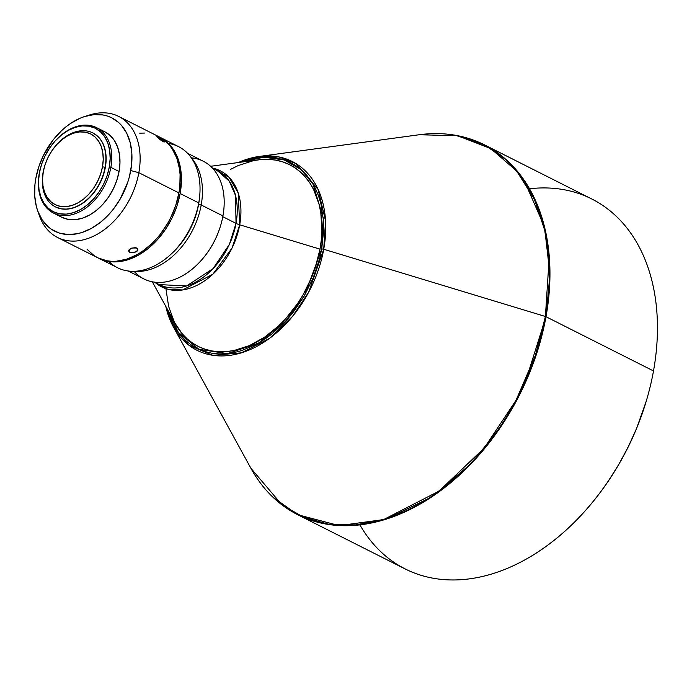 <?xml version="1.0" encoding="UTF-8"?>
<svg xmlns="http://www.w3.org/2000/svg" width="692" height="692" viewBox="0 0 692 692"><rect width="100%" height="100%" fill="white"/><g stroke="black" fill="none" stroke-linecap="round" stroke-linejoin="round"><path stroke-width="1.04" d="M129.715 252.303L129.188 249.622L129.715 252.303L128.625 250.66L131.004 248.367L135.355 247.598L137.665 248.765L137.405 250.85L136.289 251.81L131.143 252.744L128.833 251.577L128.625 250.66L129.127 249.682L131.835 248.03L136.774 247.995L137.665 248.765L137.734 250.314L134.706 252.502L131.999 252.831L129.715 252.303M163.641 140.71L164.428 141.946L162.966 141.609L158.753 138.668L156.859 136.514L160.994 138.703L163.641 140.71L164.333 141.488L163.943 141.998L156.885 136.912L158.096 137.016L162.473 139.732M157.629 137.682L158.096 137.016L157.629 137.682M158.26 136.41L165.968 141.583L169.289 144.991L172.221 148.901L176.789 158.07L179.479 168.744L180.093 174.522L179.825 186.667L178.934 192.921L138.841 172.697A67.799 47.177 -63.2 0 0 89.856 114.889L84.908 116.438A63.456 44.158 116.8 0 1 130.753 170.535L138.841 172.697L178.934 192.921A67.799 47.177 -63.2 0 0 158.736 136.644L118.643 116.42A67.799 47.177 116.8 0 1 138.841 172.697A67.799 47.177 116.8 0 1 57.566 237.494A67.799 47.177 116.8 0 1 38.423 212.712M37.532 210.351L39.228 215.247A67.799 47.177 -63.2 0 0 91.396 237.157A67.799 47.177 -63.2 0 0 138.841 172.697L130.753 170.535A63.456 44.158 116.8 0 1 86.353 230.86A63.456 44.158 116.8 0 1 37.532 210.351A63.456 44.158 116.8 0 1 35.794 178.501L34.963 184.357L34.704 195.724L36.313 206.277L37.8 211.112L42.074 219.701L47.93 226.543L51.381 229.234L59.175 233.005L67.894 234.527L77.201 233.749L81.967 232.495L91.482 228.343L100.695 222.115L109.232 214.062L113.142 209.442L120.071 199.244L127.743 182.299L129.473 176.425L131.584 164.679L131.843 153.313L130.234 142.76L126.818 133.426L121.731 125.676L118.617 122.493L111.403 117.64L107.372 116.031L103.108 114.984L94.051 114.604L84.58 116.533L79.805 118.341L70.394 123.565L65.852 126.921L61.484 130.736L53.405 139.594L43.527 155.276L38.804 166.737L35.794 178.501A63.456 44.158 116.8 0 1 84.908 116.438M41.018 166.141L40.932 166.409A47.834 33.285 -63.2 0 0 39.262 173.381L39.383 172.939A46.71 32.507 116.8 0 1 41.018 166.141A46.71 32.507 116.8 0 1 51.424 145.51A46.71 32.507 116.8 0 1 93.083 127.302A46.71 32.507 116.8 0 1 109.293 167.075L110.858 167.369A47.834 33.285 -63.2 0 0 94.259 126.636A47.834 33.285 -63.2 0 0 51.597 145.285L51.424 145.51M168.493 143.434A67.799 47.177 116.8 0 1 198.742 202.912A67.799 47.177 -63.2 0 0 178.545 146.635L159.947 137.25A67.799 47.177 116.8 0 1 180.145 193.526L198.742 202.912L180.145 193.526A67.799 47.177 116.8 0 1 98.87 258.324A67.799 47.177 116.8 0 1 98.264 258.012L108.212 261.403L117.891 261.801L128.011 259.742L138.184 255.305L148.019 248.653L157.136 240.046L165.198 229.813L171.875 218.352L176.927 206.104L180.145 193.526L181.416 181.122L180.69 169.358L177.991 158.684L173.433 149.507L167.17 142.197L159.342 136.955A67.799 47.177 116.8 0 1 159.947 137.25M529.51 188.778A207.176 144.161 116.8 0 1 653.499 370.947A207.176 144.161 -63.2 0 0 591.772 198.993L484.288 144.766L455.509 135.312M191.364 157.863A65.922 45.871 116.8 0 1 222.936 215.947A65.922 45.871 -63.2 0 0 203.292 161.236L187.558 153.287M201.199 204.979A65.922 45.871 -63.2 0 0 191.182 157.664A65.922 45.871 116.8 0 1 201.199 204.979L222.936 215.947L201.199 204.979A65.922 45.871 116.8 0 1 133.841 271.325A65.922 45.871 -63.2 0 0 201.199 204.979L198.578 204.486L201.199 204.979M199.452 198.189A64.036 44.556 116.8 0 1 198.578 204.486A64.036 44.556 -63.2 0 0 199.452 198.189M53.647 148.322A41.433 28.83 116.8 0 1 92.754 132.89A41.433 28.83 116.8 0 1 105.106 167.282A41.433 28.83 116.8 0 1 55.438 206.882A41.433 28.83 116.8 0 1 43.086 172.49A41.433 28.83 116.8 0 1 44.599 166.244A41.433 28.83 -63.2 0 0 44.539 166.452A41.433 28.83 -63.2 0 0 43.086 172.49L43.293 171.763A39.548 27.524 116.8 0 1 44.677 166.002A39.548 27.524 116.8 0 1 53.483 148.529A39.548 27.524 116.8 0 1 88.758 133.115A39.548 27.524 116.8 0 1 102.485 166.789L105.106 167.282A41.433 28.83 -63.2 0 0 90.721 131.999A41.433 28.83 -63.2 0 0 53.768 148.157L53.483 148.529M154.489 282.163L159.264 284.576L186.581 285.978L213.101 268.591L229.363 244.406L236.024 223.378A11.297 3.192 -169.8 0 0 239.7 224.805L232.071 247.995L212.868 274.214L182.662 289.957L167.507 289.152L155.233 282.544A65.013 45.239 116.8 0 0 204.521 280.909A65.013 45.239 116.8 0 0 239.7 224.805L319.998 249.155A101.707 70.774 -63.2 0 0 257.96 159.869L210.61 166.296M238.325 162.534A105.72 73.568 116.8 0 1 259.232 156.453A105.72 73.568 116.8 0 1 323.726 249.258A1.886 0.528 -169.8 0 0 321.719 249.008L304.506 295.536L285.372 321.503L258.548 343.085L227.556 353.612L198.941 349.304L178.354 332.437L167.352 309.194L172.524 322.887L176.365 329.6L180.863 335.594L185.966 340.819L191.623 345.221L197.791 348.759L204.391 351.406L211.38 353.128L218.681 353.906L226.223 353.733L233.939 352.626L241.75 350.576L257.355 343.76L265.001 339.063L272.44 333.561L286.436 320.353L292.846 312.784L304.203 296.072L313.242 277.795L319.618 258.661L321.719 249.008L323.674 229.978L323.501 220.783L320.863 203.491L318.424 195.559L315.267 188.198L311.417 181.486L306.919 175.491L301.824 170.267L296.159 165.864L290 162.326L283.391 159.679L276.402 157.958L269.102 157.179L261.559 157.352L253.843 158.459L241.551 162.101L263.713 157.205L284.265 159.964L301.037 169.583L312.974 183.986L323.285 217.989L321.719 249.008A1.886 0.528 10.2 0 1 323.726 249.258L325.551 220.947L318.112 189.426L295.839 163.52L278.85 156.928L259.232 156.453L419.118 134.758L457.524 135.693L490.792 148.598L516.639 170.985L534.397 199.331L544.716 230.228L548.981 261.04L545.4 316.486A1.886 0.528 10.2 0 1 546.005 316.72L549.95 274.378L544.483 226.794L523.922 179.903L506.544 160.025L484.288 144.766A207.176 144.161 116.8 0 1 546.005 316.72L653.499 370.947L546.005 316.72A207.176 144.161 116.8 0 1 297.664 514.71L339.227 525.609L386.041 519.26L432.007 496.787L471.84 463.009L502.747 423.971L524.458 384.769L546.005 316.72A1.886 0.528 -169.8 0 0 545.4 316.486A207.012 144.048 -63.2 0 0 419.118 134.758C442.88 131.61 464.6 134.949 484.288 144.766M92.711 132.873L97.416 136.039L101.24 140.502L104.034 146.107L105.677 152.629L106.118 159.826L105.348 167.403A41.433 28.83 -63.2 0 0 92.996 133.011A41.433 28.83 -63.2 0 0 92.875 132.95M51.554 145.337A47.834 33.285 116.8 0 1 96.612 127.665A47.834 33.285 116.8 0 1 110.858 167.369L119.076 171.512A47.834 33.285 -63.2 0 0 104.821 131.809A47.834 33.285 -63.2 0 0 100.504 130.148M104.483 131.636L109.924 135.295L114.336 140.45L117.553 146.929L119.456 154.454L119.967 162.758L119.076 171.512L110.858 167.369A47.834 33.285 116.8 0 1 53.518 213.084A47.834 33.285 116.8 0 1 39.262 173.381A47.834 33.285 116.8 0 1 40.966 166.322M87.339 115.746A67.799 47.177 116.8 0 1 118.643 116.42M222.798 216.7L236.024 223.378A64.036 44.556 -63.2 0 0 216.942 170.223L229.199 181.088L235.548 195.576L236.024 223.378L222.798 216.7M212.92 168.191A65.013 45.239 116.8 0 1 239.7 224.805A11.297 3.192 10.2 0 1 236.024 223.378A64.036 44.556 -63.2 0 1 159.264 284.576M272.959 497.185L297.664 514.71C278.072 504.719 262.476 489.227 250.885 468.25A207.012 144.048 -63.2 0 0 412.198 507.807A207.012 144.048 -63.2 0 0 545.4 316.486L535.383 355.394L515.99 400.365L484.227 448.027L439.1 491.078L384.207 519.277L355.723 524.908L328.371 524.147L303.442 517.183L281.903 504.753L250.885 468.25L173.311 326.771L189.158 345.412L212.894 355.316L241.404 352.833L269.439 338.431L292.482 316.443L308.701 292.102L323.726 249.258L545.4 316.486L323.726 249.258A105.72 73.568 116.8 0 1 255.703 346.969A105.72 73.568 116.8 0 1 173.311 326.771A105.72 73.568 116.8 0 1 165.786 306.331M646.19 401.351L636.562 428.495L628.258 446.833L618.717 464.566L608.034 481.537L600.258 492.419M297.664 514.71L405.157 568.936A207.176 144.161 -63.2 0 0 653.499 370.947A207.176 144.161 116.8 0 1 646.259 401.126A207.176 144.161 116.8 0 1 600.102 492.626A207.176 144.161 116.8 0 1 359.935 524.925M230.73 169.272L238.333 165.509L253.627 160.605L261.169 159.523L268.548 159.359L275.684 160.12L282.518 161.798L288.979 164.385L295.008 167.845L300.544 172.152L305.527 177.264L309.93 183.129L313.684 189.686L319.159 204.642L320.82 212.894L321.91 230.54L321.33 239.769L319.998 249.155L315.171 268.012L311.711 277.302L302.871 295.173L297.577 303.58L285.493 318.925L278.815 325.716L264.534 337.22L249.449 345.576L234.155 350.481L226.613 351.571L219.243 351.735L212.098 350.965L205.264 349.287L198.803 346.701L192.783 343.241L187.247 338.933L182.255 333.821L175.266 323.64M174.099 321.399L168.623 306.444L166.045 289.533M152.335 281.817L175.31 323.709A101.707 70.774 -63.2 0 0 254.561 343.145A101.707 70.774 -63.2 0 0 319.998 249.155L239.7 224.805L238.186 192.956L229.035 177.29L212.427 168.087M128.176 270.996L143.919 278.937A65.922 45.871 -63.2 0 0 222.936 215.947A65.922 45.871 116.8 0 1 220.636 225.549A65.922 45.871 116.8 0 1 205.948 254.665L206.233 254.284A64.036 44.556 -63.2 0 0 220.497 225.999A64.036 44.556 -63.2 0 0 220.566 225.774A64.036 44.556 116.8 0 1 206.086 254.474M196.234 213.248A64.036 44.556 116.8 0 1 181.555 242.347M171.356 253.886A64.036 44.556 -63.2 0 0 198.578 204.486A64.036 44.556 116.8 0 1 171.356 253.886M98.87 258.324L117.467 267.709A67.799 47.177 -63.2 0 0 198.742 202.912A67.799 47.177 116.8 0 1 196.372 212.79A67.799 47.177 116.8 0 1 181.269 242.736A67.799 47.177 116.8 0 1 108.921 261.524M139.715 133.167L144.637 133.054M57.566 237.494L97.659 257.718A67.799 47.177 -63.2 0 0 178.934 192.921L175.716 205.489L170.665 217.746L167.516 223.602L160.112 234.502L155.934 239.432L151.487 243.965L141.955 251.628L136.973 254.691L126.8 259.137L116.68 261.195L111.767 261.308L107.001 260.798L98.143 257.952L94.121 255.642L87.106 249.371M137.665 248.765L137.872 249.25M53.518 213.084L61.726 217.227A47.834 33.285 -63.2 0 0 119.076 171.512L116.801 180.378L113.237 189.028L108.523 197.108L102.84 204.33L96.404 210.403L89.467 215.1L82.287 218.231L75.151 219.684L68.318 219.399L62.064 217.392M39.383 172.939L38.51 181.494L39.011 189.599L40.863 196.952L44.011 203.266L48.319 208.309L53.63 211.873L59.737 213.837L66.406 214.105L73.378 212.686L80.384 209.633L87.157 205.048L93.446 199.114L98.991 192.073L103.592 184.176L107.07 175.733L109.293 167.075L110.166 158.529L109.665 150.423L107.805 143.071L104.665 136.748L100.357 131.714L95.046 128.141L88.939 126.186L82.27 125.909L75.298 127.328L68.292 130.39L61.519 134.975L55.23 140.9L49.686 147.95L45.084 155.847L41.607 164.281L39.262 173.381A47.834 33.285 -63.2 0 0 66.934 215.541A47.834 33.285 -63.2 0 0 110.858 167.369L109.293 167.075A46.71 32.507 116.8 0 1 66.406 214.105A46.71 32.507 116.8 0 1 39.383 172.939M105.348 167.403L103.376 175.085L100.288 182.576L96.205 189.582L91.283 195.827L85.713 201.087L79.701 205.152L73.482 207.868L67.297 209.131L61.38 208.889L55.645 206.986A41.433 28.83 -63.2 0 0 105.348 167.403M43.293 171.763L42.549 179.003L42.973 185.863L44.547 192.091L47.212 197.436L50.862 201.709L55.351 204.728L60.524 206.389L66.172 206.623L72.072 205.42L78.006 202.825L83.749 198.95L89.069 193.924L93.766 187.956L97.659 181.269L100.608 174.125L102.485 166.789L103.229 159.558L102.805 152.69L101.231 146.462L98.567 141.116L94.916 136.852L90.418 133.824L85.254 132.172L79.606 131.938L73.707 133.141L67.773 135.727L62.029 139.611L56.709 144.628L52.012 150.596L48.111 157.283L45.17 164.428L43.086 172.49A41.433 28.83 -63.2 0 0 67.055 209.01A41.433 28.83 -63.2 0 0 105.106 167.282L102.485 166.789A39.548 27.524 116.8 0 1 66.172 206.623A39.548 27.524 116.8 0 1 43.293 171.763M205.948 254.665A65.922 45.871 116.8 0 1 134.11 271.351M600.102 492.626L600.388 492.246A205.29 142.855 -63.2 0 0 646.12 401.585L646.259 401.126M181.269 242.736L181.832 241.975A64.036 44.556 -63.2 0 0 196.104 213.698L196.372 212.79M128.833 251.577L128.625 250.66M44.539 166.452L44.677 166.002M259.232 156.453L238.23 162.551M96.612 127.665L104.821 131.809M212.167 167.819L216.942 170.223M165.734 306.253L173.311 326.771M220.636 225.549L220.497 225.999"/></g></svg>
